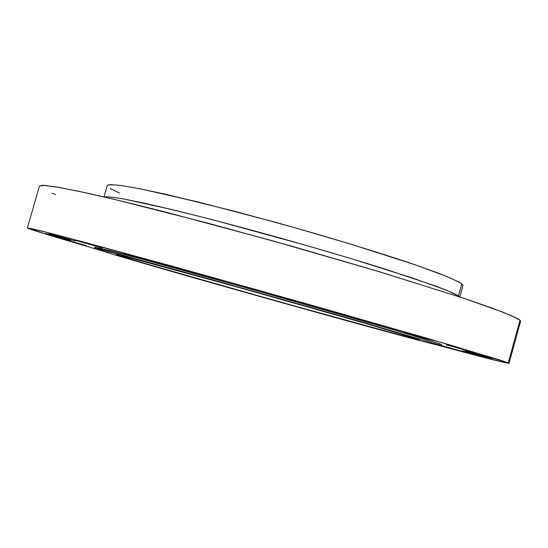 <?xml version="1.0" encoding="UTF-8"?>
<svg xmlns="http://www.w3.org/2000/svg" width="548" height="548" viewBox="0 0 548 548"><rect width="100%" height="100%" fill="white"/><g stroke="black" fill="none" stroke-linecap="round" stroke-linejoin="round"><path stroke-width="0.82" d="M62.609 238.901L86.365 245.566L62.609 238.901M45.737 233.482L70.644 240.462L45.737 233.482M48.916 233.633L75.103 240.976L48.916 233.633M74.898 240.216L102.366 247.915L74.898 240.216M123.553 253.286L152.152 261.293L123.553 253.286M190.526 271.719L219.96 279.953L190.526 271.719M267.088 293.139L296.927 301.475L267.088 293.139M341.897 314.374L371.64 322.669L341.897 314.374M404.123 332.335L433.276 340.459L404.123 332.335M446.278 344.836L474.431 352.686L446.278 344.836M465.396 350.953L492.31 358.447L465.396 350.953M462.382 350.83L487.96 357.96L462.382 350.83M441.256 345.48L464.82 352.111L441.256 345.48M104.264 196.999C106.271 196.526 112.093 197.061 121.725 198.609L143.124 202.918C162.256 207.199 185.888 212.946 214.035 220.145L305.709 245.264L348.535 257.841L412.692 278.062L446.312 290.139L458.477 295.899L459.546 296.865L458.477 295.899L461.8 283.885L458.477 295.899C454.717 293.673 447.23 290.44 436.009 286.193L386.032 269.397C353.282 259.108 316.806 248.319 276.624 237.031C236.558 225.934 200.89 216.597 169.62 209.014L123.074 198.856C113.107 197.17 106.839 196.554 104.264 196.999M459.806 296.954L462.95 285.59L461.8 283.885C457.998 281.398 450.319 277.87 438.756 273.301L416.247 265.17C380.661 252.964 328.43 237.024 274.849 222.132L199.273 202.253L141.651 189.135L122.814 185.786C113.799 184.635 108.607 184.573 107.23 185.601L108.326 184.888L111.23 184.642L122.601 185.751L141.363 189.074L167.106 194.595L235.339 211.466L294.481 227.626L352.494 244.655L416.151 265.136L447.284 276.678L458.827 281.994L461.8 283.885L462.95 285.268M508.249 362.872L509.037 363.31C506.037 363.255 481.904 357.097 436.626 344.856L503.489 362.31L508.989 363.345L508.249 362.872L499.187 359.783L430.242 339.191L306.469 303.75L168.531 265.184L82.296 241.675L43.073 231.4L30.256 228.331L27.667 228.139L49.245 235.188L98.825 249.902L49.245 235.188C34.99 230.838 27.708 228.42 27.4 227.934L47.244 232.462L72.5 239.065L257.135 289.851L451.1 345.295L508.249 362.872L519.977 320.21L508.249 362.872M509.037 363.31L520.586 321.279L519.977 320.21L511.585 315.716L492.981 308.408L464.067 298.365L378.805 271.568L271.055 240.394L165.489 212.062C134.383 204.185 107.798 197.766 85.741 192.807L60.116 187.601L44.778 185.402L39.442 186.039L27.4 227.927M126.561 257.909L116.429 254.512L144.535 261.54L255.676 292.153L376.106 326.45L417.549 338.931L419.021 339.493L417.514 339.37L398.471 334.554L276.267 300.955L147.104 264.054L118.779 255.443L116.457 254.498L117.498 254.642L124.184 256.217L240.579 287.926L364.632 323.115L419.193 339.616C418.055 340.979 180.415 274.548 126.561 257.909L126.848 256.896L126.561 257.909M439.695 345.096L441.181 345.747C438.386 346.891 171.195 272.198 107.045 252.477L94.468 248.285L98.037 248.943L126.698 256.341L255.3 291.769L365.016 322.895L439.695 345.096L440.023 343.891L439.695 345.096L365.03 322.902L217.351 281.172L126.718 256.348L95.379 248.374L97.674 249.525L113.806 254.525L176.915 272.938L362.317 325.026L423.871 341.63L438.818 345.363L441.099 345.665L439.695 345.096M441.181 345.74L441.51 344.562L440.023 343.891L394.087 329.923L255.676 290.433L151.803 261.725L109.121 250.381L94.804 247.107L138.651 258.177L255.704 290.44L380.47 325.95L425.084 339.13L441.428 344.473M101.955 249.662L98.003 248.374M95.592 247.511L94.804 247.107L94.468 248.285M520.579 321.286L519.977 320.21L516.949 318.272L503.064 312.209L462.183 297.742L374.188 270.178L292.207 246.333L208.569 223.337L114.046 199.308L79.741 191.505L55.855 186.861L42.614 185.306L39.435 186.053M52.19 193.204L55.622 194.588M110.175 188.526L119.464 193.067M103.99 196.938L107.23 185.601"/></g></svg>
